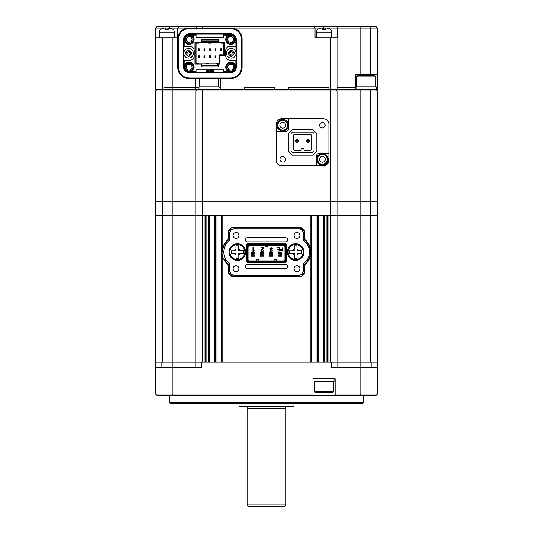 <?xml version="1.0" encoding="UTF-8"?>
<svg xmlns="http://www.w3.org/2000/svg" width="533" height="533" viewBox="0 0 533 533"><rect width="100%" height="100%" fill="white"/><g stroke="black" fill="none" stroke-linecap="round" stroke-linejoin="round"><path stroke-width="0.8" d="M201.341 362.16L172.226 362.16L172.212 394.054L155.589 394.054L155.589 367.71L201.341 367.71L201.341 362.16L377.411 362.16L377.411 215.205L162.518 215.205L162.518 362.16L195.791 362.16L195.791 215.205L155.589 215.205L155.589 90.976L337.209 90.976L335.823 89.591M155.589 367.71L155.589 215.205L162.518 215.205L162.518 201.894L155.589 201.894L162.518 201.894L162.518 89.591L155.589 89.591L155.589 37.743L177.769 37.743L177.769 28.036L169.867 28.036L173.085 29.228A4.157 4.157 0 0 1 174.331 32.193L159.36 32.193A4.157 4.157 0 0 1 160.606 29.228L163.818 28.036L165.457 28.036L165.457 29.382L168.228 29.382L168.228 28.036L155.589 28.036L156.975 26.65L376.025 26.65L377.411 28.036L322.652 28.036L322.652 29.382L325.423 29.382L325.423 28.036L327.062 28.036L330.273 29.228A4.157 4.157 0 0 1 331.526 32.193L316.549 32.193A4.157 4.157 0 0 1 317.795 29.228L321.013 28.036L177.769 28.036L178.835 26.97M337.209 367.71L337.209 362.16L370.482 362.16L370.482 215.205L337.209 215.205L337.209 201.894L162.518 201.894L172.226 201.894L172.226 89.591L163.904 89.591L163.904 87.652L172.226 87.652L163.904 87.652L163.904 89.591L162.518 89.591L162.518 37.743M337.209 362.16L337.209 215.205L330.273 215.205L330.273 201.894L172.226 201.894L172.226 362.16L155.589 362.16M328.888 362.16L328.888 215.205L330.273 215.205L330.273 362.16L328.888 362.16M327.502 362.16L327.502 215.205M326.116 362.16L326.116 215.205M324.73 362.16L324.73 215.205M323.344 362.16L323.344 215.205L318.627 215.205L318.627 362.16L323.344 362.16M317.795 362.16L317.795 215.205M310.866 362.16L310.866 254.134M310.866 250.03L310.866 215.205M310.033 257.439L310.033 362.16L222.967 362.16L222.967 257.432M222.967 246.726L222.967 215.205L310.033 215.205L310.033 246.726M222.134 362.16L222.134 254.128M222.134 250.03L222.134 215.205M215.205 362.16L215.205 215.205M209.656 362.16L209.656 215.205L214.373 215.205L214.373 362.16L209.656 362.16M208.27 362.16L208.27 215.205M206.884 362.16L206.884 215.205M205.498 362.16L205.498 215.205M202.727 89.591L202.727 362.16L204.112 362.16L204.112 215.205L195.791 215.205L195.791 90.976L197.177 89.591L220.749 89.591L220.749 78.504M363.546 402.368L362.16 403.754L170.84 403.754L169.454 402.368L363.546 402.368L363.546 395.439M169.454 402.368L169.454 395.439M331.659 362.16L331.659 367.71L377.411 367.71L377.411 394.054L377.411 378.796M377.411 28.036L377.411 74.34L355.231 74.34L355.231 87.652L356.171 87.652L355.231 87.652L355.231 89.591L370.482 89.591L370.482 90.976L360.774 90.976L360.774 201.894L337.209 201.894L370.482 201.894L370.482 90.976L377.411 90.976L377.411 201.894L370.482 201.894L370.482 215.205L377.411 215.205L377.411 201.894L360.774 201.894L360.788 394.054L377.411 394.054L376.025 395.439L335.13 395.439L335.13 394.054L360.788 394.054L360.275 395.439M172.725 395.439L172.212 394.054L312.944 394.054L312.944 395.439L156.975 395.439L155.589 394.054M312.944 395.439L335.13 395.439M312.944 394.054L312.944 378.796L335.13 378.796L335.13 394.054M377.411 367.71L377.411 362.16L377.411 367.71M195.791 367.71L195.791 362.16M238.911 235.446A2.912 2.912 0 0 0 235.999 232.535A2.912 2.912 0 0 0 233.088 235.446A2.912 2.912 0 0 0 235.999 238.358A2.912 2.912 0 0 0 238.911 235.446M299.912 268.719A2.912 2.912 0 0 0 297.001 265.807A2.912 2.912 0 0 0 294.089 268.719A2.912 2.912 0 0 0 297.001 271.63A2.912 2.912 0 0 0 299.912 268.719M299.912 235.446A2.912 2.912 0 0 0 297.001 232.535A2.912 2.912 0 0 0 294.089 235.446A2.912 2.912 0 0 0 297.001 238.358A2.912 2.912 0 0 0 299.912 235.446M238.911 268.719A2.912 2.912 0 0 0 235.999 265.807A2.912 2.912 0 0 0 233.088 268.719A2.912 2.912 0 0 0 235.999 271.63A2.912 2.912 0 0 0 238.911 268.719M304.903 264.581A16.083 16.083 0 0 0 308.694 260.151A15.25 15.25 0 0 0 308.7 244.014L308.174 244.334A15.47 15.47 0 0 0 304.29 239.877L303.464 240.29L303.464 233.088L301.765 229.763L299.08 228.844L233.92 228.844L231.235 229.763L230.736 229.097A4.93 4.93 0 0 0 228.71 233.088L229.543 233.088L229.543 240.29L228.71 239.877L228.71 233.088L228.097 233.088L228.097 239.584L228.71 239.877A15.47 15.47 0 0 0 224.826 244.334L225.539 244.76L223.44 252.082L225.539 259.404L224.826 259.831A15.47 15.47 0 0 0 228.71 264.281L229.536 263.868L229.536 271.077L231.235 274.395L233.92 275.314L299.08 275.314L301.765 274.395L302.264 275.061A4.93 4.93 0 0 0 304.29 271.077L303.464 271.077L303.464 263.875L304.29 264.281L304.29 271.077L304.903 271.077L304.903 264.581L304.29 264.281A15.47 15.47 0 0 0 308.174 259.831A14.638 14.638 0 0 0 308.174 244.334L307.461 244.76L303.464 240.29M287.294 252.082A8.321 8.321 0 0 1 295.615 243.761A8.321 8.321 0 0 1 303.93 252.082A8.321 8.321 0 0 1 295.615 260.397A8.321 8.321 0 0 1 287.294 252.082M229.07 252.082A8.321 8.321 0 0 1 237.385 243.761A8.321 8.321 0 0 1 245.706 252.082A8.321 8.321 0 0 1 237.385 260.397A8.321 8.321 0 0 1 229.07 252.082M285.608 241.889A2.105 2.105 0 0 0 287.707 239.79A2.105 2.105 0 0 0 285.608 237.685L247.399 237.685A2.105 2.105 0 0 0 245.293 239.79A2.105 2.105 0 0 0 247.399 241.889L285.608 241.889M285.601 268.419A2.105 2.105 0 0 0 287.707 266.313A2.105 2.105 0 0 0 285.608 264.215L247.399 264.215A2.105 2.105 0 0 0 245.293 266.313A2.105 2.105 0 0 0 247.399 268.419L285.601 268.419M281.597 249.377L280.891 249.537L280.851 250.583L282.317 250.743L282.317 249.377L280.891 249.537L280.658 250.077M274.122 260.884L274.122 259.358L276.62 259.358L276.62 260.884M258.871 260.884L258.871 259.358L256.38 259.358L256.38 260.884M267.746 245.22L267.746 246.746L265.254 246.746L265.254 245.22M280.851 250.583L281.464 250.743M248.058 260.157L248.784 260.884L248.558 261.436L284.442 261.436L285.495 260.39L285.495 245.713L284.442 244.667L248.558 244.667L247.505 245.713L247.505 260.39L248.058 260.157L248.058 245.946L248.784 245.22L284.216 245.22L284.942 245.946L284.942 260.157L285.495 260.39M248.058 247.219L250.064 245.22M284.942 247.219L282.936 245.22M248.784 260.884L284.216 260.884L284.942 260.157M279.379 249.511L279.379 250.743L277.506 251.003L279.672 251.003L279.678 247.672L277.453 247.672L279.379 247.932L279.379 249.251L277.666 249.511L279.379 249.511M272.496 248.958L272.15 248.025L271.204 247.672L270.258 248.005L269.911 248.891L270.577 249.917L270.018 250.81L270.331 251.583L272.043 251.543L272.39 250.65L271.783 251.316L270.611 251.343L270.637 250.19L271.49 249.717L270.551 249.517L270.531 248.238L271.217 247.998L272.496 248.958M254.314 250.703L253.302 250.683L253.302 247.445L252.928 247.445L252.928 251.509L254.314 250.703M278.079 256.253L281.544 256.253L281.544 252.789L278.079 252.789L278.079 256.253M261.257 250.47L263.322 248.491L263.575 247.552L260.957 247.552L263.195 247.878L260.963 250.004L261.223 251.323L263.102 251.316L263.469 250.317L262.842 251.063L261.496 251.103L261.323 250.124L262.149 249.391M282.317 247.672L282.317 249.124L280.664 249.364L280.631 250.77L282.617 251.003L282.317 247.672M270.078 249.557L270.577 249.917L270.018 250.81M271.17 251.549L270.398 250.783L271.344 249.99M270.551 249.517L270.531 248.238L271.883 248.251L272.116 248.964M253.255 251.509L254.288 250.703L253.535 250.896M253.675 250.51L253.302 250.683M263.195 247.878L262.303 248.904M260.963 250.004L260.884 250.457M263.089 250.317L262.842 251.063L261.496 251.103M262.562 249.144L263.415 248.345M280.664 249.364L280.358 250.07M247.505 260.39L248.558 261.436M284.216 260.884L284.442 261.436M284.942 245.946L285.495 245.713M284.216 245.22L284.442 244.667M248.784 245.22L248.558 244.667M248.058 245.946L247.505 245.713M272.669 252.789L269.205 252.789L269.205 256.253L272.669 256.253L272.669 252.789M263.795 252.789L260.331 252.789L260.331 256.253L263.795 256.253L263.795 252.789M254.921 252.789L251.456 252.789L251.456 256.253L254.921 256.253L254.921 252.789M284.755 262.203L284.988 262.756L286.814 260.937L286.254 260.704L284.755 262.203L248.245 262.203L246.746 260.704L246.186 260.937L248.012 262.756L248.245 262.203M286.254 245.4L286.814 245.173L284.988 243.348L284.755 243.901L286.254 245.4L286.254 260.704M284.755 243.901L248.245 243.901L246.746 245.4L246.746 260.704M248.245 243.901L248.012 243.348L246.186 245.167L246.746 245.4M292.79 259.011L291.018 259.011M291.018 245.147L292.784 245.147M286.814 260.937L286.814 245.173M248.012 262.756L284.988 262.756L248.012 262.756M246.186 245.167L246.186 260.937L246.186 245.167M284.988 243.348L248.012 243.348L284.988 243.348M229.536 271.077L228.71 271.077A4.93 4.93 0 0 0 230.736 275.061L231.235 274.395M303.464 233.088L304.29 233.088A4.93 4.93 0 0 0 302.264 229.103L301.765 229.763M225.539 259.404L229.536 263.868M233.92 276.76L233.92 276.147A5.21 5.21 0 0 1 230.736 275.061L230.369 275.554A5.823 5.823 0 0 0 233.92 276.76L299.08 276.76L299.08 276.147L233.92 276.147L233.92 275.314M302.264 275.061L302.631 275.554A5.823 5.823 0 0 1 299.08 276.76M301.765 274.395L303.464 271.077M303.464 263.875L307.461 259.404L308.694 260.151M307.461 259.404C310.239 254.514 310.239 249.637 307.461 244.76M299.08 227.404L299.08 228.017A5.21 5.21 0 0 1 302.264 229.103L302.631 228.61A5.823 5.823 0 0 0 299.08 227.404L233.92 227.404L233.92 228.017L299.08 228.017L299.08 228.844M230.736 229.097L230.369 228.61A5.823 5.823 0 0 1 233.92 227.404M231.235 229.763L229.543 233.088M229.543 240.29L225.539 244.76M222.607 252.082A14.638 14.638 0 0 1 224.826 244.334L224.306 244.014A15.25 15.25 0 0 0 224.306 260.144L224.826 259.831M224.306 260.144A16.083 16.083 0 0 0 228.097 264.581L228.097 271.077A5.543 5.543 0 0 0 230.369 275.554M228.097 271.077L228.71 271.077L228.71 264.281L228.097 264.581M302.631 275.554A5.543 5.543 0 0 0 304.903 271.077M308.7 244.014A16.083 16.083 0 0 0 304.903 239.584L304.903 233.088A5.543 5.543 0 0 0 302.631 228.61M304.903 233.088L304.29 233.088L304.29 239.877L304.903 239.584M230.369 228.61A5.543 5.543 0 0 0 228.097 233.088M228.097 239.584A16.083 16.083 0 0 0 224.306 244.014M252.495 256.253L251.529 256.186L251.529 252.789M251.529 256.186L254.854 256.186L254.854 252.789M254.854 253.342L252.635 253.895L252.635 255.147L254.854 255.7M252.635 255.147L251.529 255.7M253.748 253.895L253.748 255.147M252.635 253.895L251.529 253.342M254.854 252.855L252.495 252.789M290.532 258.665L292.051 258.665M292.051 245.493L290.532 245.493M279.045 255.3L279.045 253.775L278.146 252.869L281.471 252.869L281.471 256.2L278.146 256.2L279.045 255.3L280.571 255.3L281.471 256.126M281.471 252.942L280.571 253.775L280.571 255.3M280.571 253.775L279.045 253.775M278.146 256.126L278.146 252.942M261.37 256.253L260.397 256.186L260.397 252.789M260.397 256.186L263.728 256.186L263.728 252.789M263.728 253.342L261.51 253.895L261.51 255.147L263.728 255.7M261.51 255.147L260.397 255.7M262.616 253.895L262.616 255.147M261.51 253.895L260.397 253.342M263.728 252.855L261.37 252.789M270.244 256.253L269.272 256.186L269.272 252.789M269.272 256.186L272.603 256.186L272.603 252.789M272.603 253.342L270.384 253.895L270.384 255.147L272.603 255.7M270.384 255.147L269.272 255.7M271.49 253.895L271.49 255.147M270.384 253.895L269.272 253.342M272.603 252.855L270.244 252.789M237.325 245.84L235.939 245.86L235.986 250.71L231.135 250.757L231.162 253.528L236.012 253.481L236.059 258.332L238.837 258.305L238.784 253.455L243.641 253.402L243.608 250.63L238.757 250.683L238.711 245.826L237.325 245.84L238.711 245.886M237.458 259.564A7.489 7.489 0 0 1 229.896 252.156A7.489 7.489 0 0 1 237.312 244.594A7.489 7.489 0 0 1 244.874 252.002A7.489 7.489 0 0 1 237.458 259.564A7.489 7.489 0 0 0 244.874 252.002A7.489 7.489 0 0 0 237.312 244.594M236.292 258.332L237.451 258.318M231.155 253.302L234.373 253.501A3.325 3.325 0 0 0 236.032 255.12M243.614 250.856L240.396 250.663A3.325 3.325 0 0 0 238.744 249.044M295.549 245.84L294.163 245.86L294.216 250.71L289.359 250.757L289.392 253.528L294.243 253.481L294.289 258.332L297.061 258.305L297.014 253.455L301.865 253.402L301.838 250.63L296.988 250.683L296.941 245.826L295.549 245.84L296.941 245.886M295.688 259.564A7.489 7.489 0 0 1 288.126 252.156A7.489 7.489 0 0 1 295.542 244.594A7.489 7.489 0 0 1 303.104 252.002A7.489 7.489 0 0 1 295.688 259.564A7.489 7.489 0 0 0 303.104 252.002A7.489 7.489 0 0 0 295.542 244.594M294.522 258.332L295.675 258.318M289.386 253.302L292.604 253.501A3.325 3.325 0 0 0 294.256 255.12M294.396 245.853L294.196 249.071A3.325 3.325 0 0 0 292.577 250.723M333.738 391.555L332.632 392.661L315.443 392.661L314.33 391.555L333.738 391.555L333.738 381.575M314.33 391.555L314.33 381.575M314.057 378.796L314.057 381.575L334.018 381.575L334.018 378.796M286.741 406.526A1.106 1.106 0 0 0 285.908 408.371L247.092 408.371A1.106 1.106 0 0 0 246.259 406.526M284.522 506.35L248.478 506.35L247.092 504.964L285.908 504.964L284.522 506.35M247.092 408.371L247.092 504.964M285.908 408.371L285.908 504.964M239.05 403.754L239.05 406.526L293.95 406.526L293.95 403.754M360.774 89.591L360.774 90.976L337.209 90.976L337.209 201.894L330.273 201.894L330.273 89.591L328.888 89.591L328.888 87.652L288.679 87.652L288.679 89.591L274.821 89.591L274.821 87.652L244.321 87.652L244.321 89.591L220.749 89.591M370.482 89.591L376.025 89.591L377.411 90.976M195.131 78.504L195.131 87.652L198.982 87.652L172.226 87.652L172.226 89.591L197.177 89.591L195.131 89.591L195.131 87.652L172.226 87.652L172.226 37.743M328.888 124.256L328.888 153.371L319.187 153.371A2.772 2.772 0 0 0 316.409 156.142L316.409 165.843L323.344 165.843A5.543 5.543 0 0 0 328.888 160.3L328.888 124.256A5.543 5.543 0 0 0 323.344 118.706L281.75 118.706A5.543 5.543 0 0 0 276.207 124.256L276.207 160.3A5.543 5.543 0 0 0 281.75 165.843L323.344 165.843M156.975 89.591L155.589 90.976M218.943 89.591L218.943 86.819L198.982 86.819L198.982 89.591M356.45 76.839L357.563 75.726L374.752 75.726L375.858 76.839L356.45 76.839L356.45 86.819M377.411 74.34L377.411 89.591L376.025 89.591M376.138 89.591L376.138 86.819L356.171 86.819L356.171 89.591M303.93 150.179L303.93 148.794L301.158 148.794L301.158 150.179L294.089 150.179L293.257 149.347L293.257 135.209L294.089 134.376L311.005 134.376L311.838 135.209L311.838 149.347L311.005 150.179L303.93 150.179M291.038 133.543L292.424 132.157L312.664 132.157L314.057 133.543L314.057 151.012L312.664 152.398L292.424 152.398L291.038 151.012L291.038 133.543M296.648 141.105A0.413 0.413 0 0 0 297.214 141.245A0.413 0.413 0 0 0 297.354 140.672A0.413 0.413 0 0 0 296.788 140.532A0.413 0.413 0 0 0 296.648 141.105M298.067 140.239A1.246 1.246 0 0 1 297.647 141.958A1.246 1.246 0 0 1 295.935 141.538A1.246 1.246 0 0 1 296.355 139.826A1.246 1.246 0 0 1 298.067 140.239M307.734 141.105A0.413 0.413 0 0 0 308.307 141.245A0.413 0.413 0 0 0 308.447 140.672A0.413 0.413 0 0 0 307.874 140.532A0.413 0.413 0 0 0 307.734 141.105M309.16 140.239A1.246 1.246 0 0 1 308.74 141.958A1.246 1.246 0 0 1 307.028 141.538A1.246 1.246 0 0 1 307.441 139.826A1.246 1.246 0 0 1 309.16 140.239M287.573 125.222A4.85 4.85 0 0 0 282.723 120.371A4.85 4.85 0 0 0 277.866 125.222A4.85 4.85 0 0 0 282.723 130.079A4.85 4.85 0 0 0 287.573 125.222A4.85 4.85 0 0 1 282.723 130.079A4.85 4.85 0 0 1 277.866 125.222M287.713 125.222A4.99 4.99 0 0 0 282.723 120.231A4.99 4.99 0 0 0 277.733 125.222A4.99 4.99 0 0 0 282.723 130.219A4.99 4.99 0 0 0 287.713 125.222M288.546 125.222A5.823 5.823 0 0 0 282.723 119.399A5.823 5.823 0 0 0 276.9 125.222A5.823 5.823 0 0 0 282.723 131.045A5.823 5.823 0 0 0 288.546 125.222M327.222 159.327A4.85 4.85 0 0 0 322.372 154.477A4.85 4.85 0 0 0 317.521 159.327A4.85 4.85 0 0 0 322.372 164.184A4.85 4.85 0 0 0 327.222 159.327A4.85 4.85 0 0 1 322.372 164.184A4.85 4.85 0 0 1 317.521 159.327M327.362 159.327A4.99 4.99 0 0 0 322.372 154.337A4.99 4.99 0 0 0 317.382 159.327A4.99 4.99 0 0 0 322.372 164.324A4.99 4.99 0 0 0 327.362 159.327M328.195 159.327A5.823 5.823 0 0 0 322.372 153.504A5.823 5.823 0 0 0 316.549 159.327A5.823 5.823 0 0 0 322.372 165.15A5.823 5.823 0 0 0 328.195 159.327M279.945 159.327A2.772 2.772 0 0 0 282.723 162.105A2.772 2.772 0 0 0 285.495 159.327A2.772 2.772 0 0 0 282.723 156.555A2.772 2.772 0 0 0 279.945 159.327M319.6 125.222A2.772 2.772 0 0 0 322.372 128A2.772 2.772 0 0 0 325.143 125.222A2.772 2.772 0 0 0 322.372 122.45A2.772 2.772 0 0 0 319.6 125.222M298.387 140.892A1.386 1.386 0 0 1 297.001 142.278A1.386 1.386 0 0 1 295.615 140.892A1.386 1.386 0 0 1 297.001 139.506A1.386 1.386 0 0 1 298.387 140.892M309.48 140.892A1.386 1.386 0 0 1 308.094 142.278A1.386 1.386 0 0 1 306.708 140.892A1.386 1.386 0 0 1 308.094 139.506A1.386 1.386 0 0 1 309.48 140.892M281.75 118.706L288.679 118.706L288.679 128.413A2.772 2.772 0 0 1 285.908 131.185L276.207 131.185L276.207 160.3M312.664 155.17L316.829 151.012L316.829 133.543L312.664 129.386L292.424 129.386L288.266 133.543L288.266 151.012L292.424 155.17L312.664 155.17M355.231 89.591L337.209 89.591L337.209 37.743L337.869 37.743L337.869 28.036L336.803 26.65M355.231 87.652L337.209 87.652L355.231 87.652M328.888 89.591L288.679 89.591L288.679 87.652L328.888 87.652L328.888 89.591M274.821 89.591L244.321 89.591L244.321 87.652L274.821 87.652L274.821 89.591M220.749 87.652L218.943 87.652L220.749 87.652M155.589 37.743L155.589 28.036M313.637 26.65L315.023 28.036L315.023 37.743L337.209 37.743M337.209 89.591L330.273 89.591L330.273 37.743M188.955 28.589C182.539 29.255 178.995 32.799 178.322 39.222L178.322 67.311C178.988 73.734 182.533 77.278 188.955 77.945L230.909 77.945C237.332 77.278 240.876 73.734 241.542 67.311L241.542 39.222C240.876 32.806 237.332 29.262 230.909 28.589L188.955 28.589L188.862 28.036A11.093 11.093 0 0 0 177.769 39.129L177.769 67.411A11.093 11.093 0 0 0 188.862 78.504L231.009 78.504A11.093 11.093 0 0 0 242.102 67.411L242.102 39.129A11.093 11.093 0 0 0 231.009 28.036M371.867 74.34L371.867 75.726M360.888 74.34L360.888 75.726M195.791 28.036L197.177 26.65L195.791 28.036M230.729 64.22A2.912 2.912 0 0 0 227.818 67.131A2.912 2.912 0 0 0 230.729 70.043A2.912 2.912 0 0 0 233.641 67.131A2.912 2.912 0 0 0 230.729 64.22M189.135 64.22A2.912 2.912 0 0 0 186.224 67.131A2.912 2.912 0 0 0 189.135 70.043A2.912 2.912 0 0 0 192.047 67.131A2.912 2.912 0 0 0 189.135 64.22M230.729 36.491A2.912 2.912 0 0 0 227.818 39.402A2.912 2.912 0 0 0 230.729 42.314A2.912 2.912 0 0 0 233.641 39.402A2.912 2.912 0 0 0 230.729 36.491M189.135 36.491A2.912 2.912 0 0 0 186.224 39.402A2.912 2.912 0 0 0 189.135 42.314A2.912 2.912 0 0 0 192.047 39.402A2.912 2.912 0 0 0 189.135 36.491M184.944 64.266L185.611 63.607L184.551 64.426L183.998 63.873L184.858 64.326L184.858 60.202L183.872 60.202L183.872 54.326M189.135 71.848A4.717 4.717 0 0 1 184.425 67.131A4.717 4.717 0 0 1 189.135 62.421A4.717 4.717 0 0 1 193.852 67.131A4.717 4.717 0 0 1 189.135 71.848M189.135 63.254A3.884 3.884 0 0 0 185.257 67.131A3.884 3.884 0 0 0 189.135 71.016A3.884 3.884 0 0 0 193.019 67.131A3.884 3.884 0 0 0 189.135 63.254M230.729 71.848A4.717 4.717 0 0 1 226.019 67.131A4.717 4.717 0 0 1 230.729 62.421A4.717 4.717 0 0 1 235.446 67.131A4.717 4.717 0 0 1 230.729 71.848M230.729 63.254A3.884 3.884 0 0 0 226.851 67.131A3.884 3.884 0 0 0 230.729 71.016A3.884 3.884 0 0 0 234.613 67.131A3.884 3.884 0 0 0 230.729 63.254M234.26 42.933L234.92 42.274L234.26 42.933A4.99 4.99 0 0 1 226.119 41.314A4.99 4.99 0 0 1 227.198 35.878L227.864 35.211L227.198 35.878M230.729 44.119A4.717 4.717 0 0 1 226.019 39.402A4.717 4.717 0 0 1 230.729 34.692A4.717 4.717 0 0 1 235.446 39.402A4.717 4.717 0 0 1 230.729 44.119M230.729 35.524A3.884 3.884 0 0 0 226.851 39.402A3.884 3.884 0 0 0 230.729 43.286A3.884 3.884 0 0 0 234.613 39.402A3.884 3.884 0 0 0 230.729 35.524M192.666 35.878L192.007 35.211L192.666 35.878A4.99 4.99 0 0 1 189.135 44.399A4.99 4.99 0 0 1 185.611 42.933L184.944 42.274L185.611 42.933M184.978 42.3L183.998 42.66L184.944 42.274M189.135 44.119A4.717 4.717 0 0 1 184.425 39.402A4.717 4.717 0 0 1 189.135 34.692A4.717 4.717 0 0 1 193.852 39.402A4.717 4.717 0 0 1 189.135 44.119M189.135 35.524A3.884 3.884 0 0 0 185.257 39.402A3.884 3.884 0 0 0 189.135 43.286A3.884 3.884 0 0 0 193.019 39.402A3.884 3.884 0 0 0 189.135 35.524M220.056 55.765L219.223 54.932L220.469 54.792L224.073 54.932L224.906 55.765L220.056 55.765L220.056 64.08L218.25 64.08L218.25 66.858L201.614 66.858L201.614 64.08L194.958 64.08L194.958 42.453L201.614 42.453L201.614 39.682L218.25 39.682L218.25 42.453L224.906 42.453L224.906 55.765M219.223 64.08L219.223 54.932M183.872 52.214L183.872 46.338L189.968 46.338A4.157 4.157 0 0 1 194.132 50.495L194.132 56.045A4.157 4.157 0 0 1 189.968 60.202L184.858 60.202M208.263 70.556L208.263 71.189L208.263 70.556L208.263 71.189L205.778 70.869L208.263 70.556M223.8 71.409L223.8 72.535L196.071 72.535L196.071 69.077L223.8 69.077L223.8 71.409L227.924 71.409L227.198 70.662A4.99 4.99 0 0 1 227.198 63.607A4.99 4.99 0 0 1 234.26 63.607L234.92 64.266L234.26 63.607M195.791 64.08L195.791 42.453M235.992 54.326L235.992 60.202L235.006 60.202L234.893 64.24M235.006 60.202L229.896 60.202A4.157 4.157 0 0 1 225.739 56.045L225.739 50.495A4.157 4.157 0 0 1 229.896 46.338L235.006 46.338L234.893 42.3M223.8 35.125L223.8 37.463L196.071 37.463L196.071 34.005L223.8 34.005L223.8 35.125L227.838 35.245M196.071 35.125L192.033 35.245M184.858 42.214L184.858 46.338M185.611 63.607A4.99 4.99 0 0 1 192.666 63.607A4.99 4.99 0 0 1 192.666 70.662L191.947 71.409L196.071 71.409M224.073 42.453L224.073 54.932M183.998 46.338L183.998 39.402A5.137 5.137 0 0 1 189.135 34.265L192.393 34.265L191.947 35.125M183.592 67.131L183.592 39.402A5.543 5.543 0 0 1 189.135 33.859L230.729 33.859A5.543 5.543 0 0 1 236.279 39.402L236.279 67.131A5.543 5.543 0 0 1 230.729 72.681L189.135 72.681A5.543 5.543 0 0 1 183.592 67.131L183.998 67.131L183.998 60.202M192.007 35.211L192.393 34.265L196.071 34.265M223.8 34.265L230.729 34.265A5.137 5.137 0 0 1 235.872 39.402L235.872 42.66L235.006 42.214M227.924 35.125L227.471 34.265L227.864 35.211M234.92 42.274L235.872 42.66L235.992 52.214M235.006 46.338L235.872 46.338M225.739 50.495C225.985 47.97 227.371 46.584 229.896 46.338M229.896 60.202C227.371 59.956 225.985 58.57 225.739 56.045M235.872 60.202L235.872 67.131A5.137 5.137 0 0 1 230.729 72.275L227.471 72.275L227.924 71.409M235.006 64.326L235.872 63.873L234.92 64.266M227.198 70.662L227.864 71.322L227.471 72.275L223.8 72.275M196.071 72.275L192.393 72.275L192.007 71.322L192.666 70.662M183.998 67.131A5.137 5.137 0 0 0 189.135 72.275L192.393 72.275L191.947 71.409M241.542 39.222L242.102 39.222A11.186 11.186 0 0 0 230.909 28.036L230.909 28.589M230.909 77.945L230.909 78.504A11.186 11.186 0 0 0 242.102 67.311L241.542 67.311M188.955 28.036A11.186 11.186 0 0 0 177.769 39.222L177.769 67.311A11.186 11.186 0 0 0 188.955 78.504L188.955 77.945M207.157 69.756L207.157 70.389L209.649 70.07L207.157 69.756M206.731 71.355L206.731 71.982L209.222 71.669L206.731 71.355M210.235 69.756L210.102 70.256L210.768 70.256L210.302 71.982L210.901 71.982L211.368 70.256L212.014 70.256L212.147 69.756L210.235 69.756M212.327 69.756L211.734 71.982L213.493 71.982L213.626 71.489L212.454 71.489L212.56 71.089L213.74 71.089L213.86 70.642L212.68 70.642L212.78 70.256L213.96 70.256L214.093 69.756L212.327 69.756M223.107 54.932L223.8 54.652L223.8 43.22L221.028 43.22L221.028 42.733L223.8 43.22M223.8 42.453L223.8 43.166M218.25 65.606L217.777 65.746M196.071 42.453L196.071 64.08M201.614 65.746L217.697 65.746L217.697 65.053L218.25 64.993M199.255 50.688A0.413 0.413 0 0 0 199.262 50.635L198.429 50.635A0.413 0.413 0 0 0 198.429 50.688M198.429 55.845A0.413 0.413 0 0 0 198.429 55.905L199.262 55.905A0.413 0.413 0 0 0 199.255 55.845M204.799 50.688A0.413 0.413 0 0 0 204.805 50.635L203.972 50.635A0.413 0.413 0 0 0 203.979 50.688M210.348 50.688A0.413 0.413 0 0 0 210.348 50.635L209.516 50.635A0.413 0.413 0 0 0 209.522 50.688M215.892 50.688A0.413 0.413 0 0 0 215.898 50.635L215.066 50.635A0.413 0.413 0 0 0 215.066 50.688M221.435 50.688A0.413 0.413 0 0 0 221.442 50.635L220.609 50.635A0.413 0.413 0 0 0 220.615 50.688M203.979 55.845A0.413 0.413 0 0 0 203.972 55.905L204.805 55.905A0.413 0.413 0 0 0 204.799 55.845M209.522 55.845A0.413 0.413 0 0 0 209.516 55.905L210.348 55.905A0.413 0.413 0 0 0 210.348 55.845M215.066 55.845A0.413 0.413 0 0 0 215.066 55.905L215.898 55.905A0.413 0.413 0 0 0 215.892 55.845M219.223 59.783L218.943 64.08M198.429 50.635L198.429 48.829L199.262 48.829L199.262 50.635M199.262 49.109L198.982 49.529L198.429 49.109M199.242 50.748L198.982 49.529M198.702 49.529L198.982 50.355M198.702 50.355L198.443 50.748M199.262 55.905L199.262 57.704L198.429 57.704L198.429 55.905M198.429 57.431L198.702 57.011L199.262 57.431M198.443 55.785L198.702 57.011M198.982 57.011L198.702 56.178M198.982 56.178L199.242 55.785M203.972 50.635L203.972 48.829L204.805 48.829L204.805 50.635M204.805 49.109L204.525 49.529L203.972 49.109M204.785 50.748L204.525 49.529M204.252 49.529L204.525 50.355M204.252 50.355L203.986 50.748M209.516 50.635L209.516 48.829L210.348 48.829L210.348 50.635M210.348 49.109L210.075 49.529L209.516 49.109M210.335 50.748L210.075 49.529M209.795 49.529L210.075 50.355M209.795 50.355L209.536 50.748M215.066 50.635L215.066 48.829L215.898 48.829L215.898 50.635M215.898 49.109L215.618 49.529L215.066 49.109M215.878 50.748L215.618 49.529M215.339 49.529L215.618 50.355M215.339 50.355L215.079 50.748M220.609 50.635L220.609 48.829L221.442 48.829L221.442 50.635M221.442 49.109L221.162 49.529L220.609 49.109M221.428 50.748L221.162 49.529M220.889 49.529L221.162 50.355M220.889 50.355L220.629 50.748M204.805 55.905L204.805 57.704L203.972 57.704L203.972 55.905M203.972 57.431L204.252 57.011L204.805 57.431M203.986 55.785L204.252 57.011M204.525 57.011L204.252 56.178M204.525 56.178L204.785 55.785M210.348 55.905L210.348 57.704L209.516 57.704L209.516 55.905M209.516 57.431L209.795 57.011L210.348 57.431M209.536 55.785L209.795 57.011M210.075 57.011L209.795 56.178M210.075 56.178L210.335 55.785M215.898 55.905L215.898 57.704L215.066 57.704L215.066 55.905M215.066 57.431L215.339 57.011L215.898 57.431M215.079 55.785L215.339 57.011M215.618 57.011L215.339 56.178M215.618 56.178L215.878 55.785M208.55 42.733L211.321 42.733L211.321 43.22L208.55 43.22L208.55 42.733L197.317 42.733L196.071 43.166M221.028 42.733L211.321 42.733M201.614 40.794L218.25 40.794L201.614 40.794M198.842 42.733L198.842 43.22L196.071 43.22M196.071 63.347L198.842 63.807L198.842 63.32L196.071 63.32M201.614 65.053L217.697 65.053L217.697 63.807L216.171 63.807L216.171 63.32L218.943 63.32M208.896 63.807L206.124 63.807L206.124 63.32L208.896 63.32L208.896 63.807L216.171 63.807M198.842 63.807L206.124 63.807M217.697 63.807L218.943 63.367M231.309 48.443A4.83 4.83 94.6 0 1 236.112 53.293A4.83 4.83 94.6 0 1 231.262 58.097A4.83 4.83 94.6 0 1 226.458 53.247A4.83 4.83 94.6 0 1 231.309 48.443A4.824 4.824 94.6 0 1 236.112 53.267A4.824 4.824 94.6 0 1 231.262 58.097A4.824 4.824 94.6 0 1 226.458 53.267A4.824 4.824 94.6 0 1 231.309 48.443M231.842 50.275L230.729 50.222L231.842 50.222L234.333 52.714L234.333 53.826L231.842 56.318L230.729 56.318L228.237 53.826L228.237 52.714L230.729 50.222L230.729 51.608L231.842 51.608L231.842 50.275L231.842 52.161L232.395 52.714L234.333 52.714M231.842 51.981L231.842 51.608M230.729 51.608L230.729 50.275M229.623 53.826L229.623 52.714M230.729 56.265L230.729 54.379L230.729 56.318L231.842 56.318L231.842 54.932L230.729 54.932M231.842 54.932L231.842 54.553M232.948 52.714L232.948 53.826M230.729 54.379L230.176 53.826L228.237 53.826M234.333 53.826L232.395 53.826L231.842 54.379L231.842 56.265M228.237 52.714L230.176 52.714L230.729 52.161M188.602 48.443A4.83 4.83 94.6 0 1 193.412 53.293A4.83 4.83 94.6 0 1 188.562 58.097A4.83 4.83 94.6 0 1 183.758 53.247A4.83 4.83 94.6 0 1 188.602 48.443A4.824 4.824 94.6 0 1 193.412 53.267A4.824 4.824 94.6 0 1 188.562 58.097A4.824 4.824 94.6 0 1 183.758 53.267A4.824 4.824 94.6 0 1 188.602 48.443M189.135 50.275L188.029 50.222L189.135 50.222L191.633 52.714L191.633 53.826L189.135 56.318L188.029 56.318L185.531 53.826L185.531 52.714L188.029 50.222L188.029 51.608L189.135 51.608L189.135 50.275L189.135 52.161L189.695 52.714L191.633 52.714M189.135 51.981L189.135 51.608M188.029 51.608L188.029 50.275M186.916 53.826L186.916 52.714M188.029 56.265L188.029 54.379L188.029 56.318L189.135 56.318L189.135 54.932L188.029 54.932M189.135 54.932L189.135 54.553M190.248 52.714L190.248 53.826M188.029 54.379L187.476 53.826L185.531 53.826M191.633 53.826L189.695 53.826L189.135 54.379L189.135 56.265M185.531 52.714L187.476 52.714L188.029 52.161M321.013 28.036L322.652 28.036L321.013 28.036M331.526 37.743L331.526 34.971L316.549 34.971L316.549 32.193M316.549 37.743L316.549 34.971L331.526 34.971L331.526 32.193M324.051 29.228L322.652 29.382M330.26 29.362L328.748 28.349M328.488 28.256L327.062 28.036M168.228 28.036L171.293 28.256M174.331 37.743L174.331 34.971L159.36 34.971L159.36 32.193M159.36 37.743L159.36 34.971L174.331 34.971L174.331 32.193M165.457 28.036L163.818 28.036M166.856 29.228L165.457 29.382M173.065 29.362L171.553 28.349M316.968 362.16L316.968 215.205M311.698 362.16L311.698 215.205M221.302 362.16L221.302 215.205M216.032 362.16L216.032 215.205M371.867 367.71L371.867 362.16M161.133 367.71L161.133 362.16M233.92 228.844L233.92 228.017M299.08 275.314L299.08 276.147M235.966 249.071A3.325 3.325 0 0 0 234.347 250.723M238.804 255.094A3.325 3.325 0 0 0 240.423 253.435M298.627 250.663A3.325 3.325 0 0 0 296.968 249.044M297.034 255.094A3.325 3.325 0 0 0 298.653 253.435M285.635 125.222A2.912 2.912 0 0 0 282.723 122.31A2.912 2.912 0 0 0 279.812 125.222A2.912 2.912 0 0 0 282.723 128.133A2.912 2.912 0 0 0 285.635 125.222M325.283 159.327A2.912 2.912 0 0 0 322.372 156.416A2.912 2.912 0 0 0 319.46 159.327A2.912 2.912 0 0 0 322.372 162.239A2.912 2.912 0 0 0 325.283 159.327M370.482 74.34L370.482 26.65M360.774 74.34L360.774 26.65M323.344 29.262L323.344 26.65M202.727 28.036L202.727 26.65M169.454 28.036L169.454 26.65M183.592 39.402L183.998 39.402M230.729 33.859L230.729 34.265M189.135 33.859L189.135 34.265M236.279 67.131L235.872 67.131M236.279 39.402L235.872 39.402M189.135 72.275L189.135 72.681M230.729 72.681L230.729 72.275M178.322 67.311L177.769 67.311M177.769 39.222L178.322 39.222M218.25 41.487L201.614 41.487M231.282 58.064A4.79 4.79 94.6 0 1 226.492 53.267A4.79 4.79 94.6 0 1 231.282 48.476A4.79 4.79 94.6 0 1 236.079 53.267A4.79 4.79 94.6 0 1 231.282 58.064M188.582 58.064A4.79 4.79 94.6 0 1 183.792 53.267A4.79 4.79 94.6 0 1 188.582 48.476A4.79 4.79 94.6 0 1 193.372 53.267A4.79 4.79 94.6 0 1 188.582 58.064M218.67 78.504L218.67 86.819M199.262 78.504L199.262 86.819M375.858 76.839L375.858 86.819"/></g></svg>
